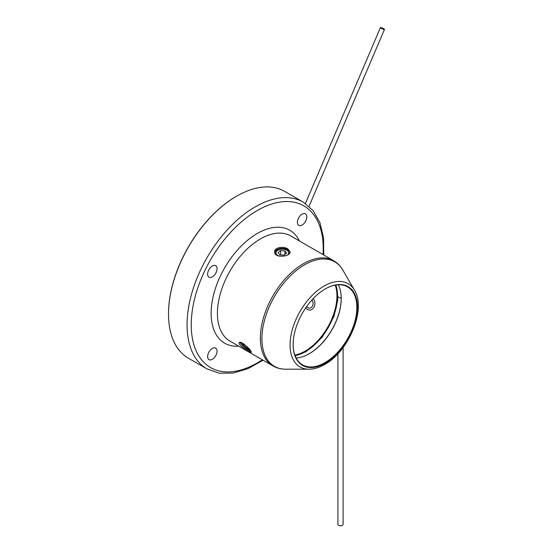 <?xml version="1.0" encoding="UTF-8"?>
<svg xmlns="http://www.w3.org/2000/svg" width="553" height="553" viewBox="0 0 553 553"><rect width="100%" height="100%" fill="white"/><g stroke="black" fill="none" stroke-linecap="round" stroke-linejoin="round"><path stroke-width="0.83" d="M294.853 355.102A45.035 25.998 120 0 0 327.618 327.369A45.035 25.998 120 0 0 335.249 285.127M313.053 298.779C317.028 302.325 314.111 310.827 309.134 310.033L307.42 309.493L305.761 307.834M287.871 248.891L290.145 251.857C290.629 256.958 274.108 258.341 274.592 251.857C274.24 247.502 283.399 245.933 287.871 248.891M242.732 343.226C248.055 347.222 250.924 350.229 251.345 352.261C250.986 353.471 237.126 344.353 239.221 342.514C239.726 341.982 240.894 342.217 242.732 343.226M293.18 342.95A45.035 25.998 120 0 0 302.484 364.862A45.035 25.998 120 0 0 325.005 362.63A45.035 25.998 120 0 0 354.425 322.945A45.035 25.998 120 0 0 347.519 286.862A45.035 25.998 120 0 0 325.005 289.088A45.035 25.998 120 0 0 323.892 289.751M338.318 284.774A45.035 25.998 -60 0 1 341.242 298.468A45.035 25.998 -60 0 1 309.397 353.623A45.035 25.998 -60 0 1 296.076 357.943M309.238 353.713A45.477 26.261 120 0 0 341.236 298.288M335.865 285.023A45.477 26.261 -60 0 1 328.157 327.68A45.477 26.261 -60 0 1 295.067 355.683M168.506 313.945A95.849 55.335 -60 0 1 168.506 313.765A95.849 55.335 -60 0 1 236.276 196.377A95.849 55.335 -60 0 1 236.435 196.287M284.74 191.428A96.291 55.597 120 0 0 236.594 196.197A96.291 55.597 120 0 0 168.506 314.132A96.291 55.597 120 0 0 188.449 358.213L206.988 368.913A96.291 55.597 -60 0 1 192.23 291.756A96.291 55.597 -60 0 1 255.133 206.905A96.291 55.597 -60 0 1 303.279 202.135L284.74 191.428M302.111 214.149A6.664 3.85 120 0 0 297.756 220.025A6.664 3.85 120 0 0 298.779 225.368A6.664 3.85 120 0 0 302.111 225.036A6.664 3.85 120 0 0 306.466 219.161A6.664 3.85 120 0 0 305.443 213.824A6.664 3.85 120 0 0 302.111 214.149M212.345 265.979A6.664 3.85 120 0 0 207.99 271.855A6.664 3.85 120 0 0 209.013 277.191A6.664 3.85 120 0 0 215.677 273.348A6.664 3.85 120 0 0 215.677 265.647A6.664 3.85 120 0 0 212.345 265.979M212.345 348.431A6.664 3.85 120 0 0 207.99 354.3A6.664 3.85 120 0 0 209.013 359.644A6.664 3.85 120 0 0 212.345 359.312A6.664 3.85 120 0 0 216.7 353.443A6.664 3.85 120 0 0 215.677 348.1A6.664 3.85 120 0 0 212.345 348.431M290.09 252.341A7.777 4.493 0 0 0 287.871 249.686A7.777 4.493 0 0 0 279.783 248.629A7.777 4.493 0 0 0 274.634 252.382M279.742 256.212A6.373 3.677 180 0 1 277.862 255.465A6.373 3.677 180 0 1 276.002 252.866A6.373 3.677 180 0 1 279.929 249.465A6.373 3.677 180 0 1 286.876 250.267A6.373 3.677 180 0 1 288.742 252.866A6.373 3.677 180 0 1 287.546 255.009M240.03 342.238A7.777 1.645 -141.2 0 0 248.829 350.298A7.777 1.645 -141.2 0 0 251.09 351.335M250.544 350.512A6.373 1.348 38.8 0 1 248.332 349.593A6.373 1.348 38.8 0 1 243.182 345.618A6.373 1.348 38.8 0 1 241.08 342.452M325.316 363.19A45.498 26.268 -60 0 1 293.173 343.13A45.498 26.268 -60 0 1 324.044 289.661A45.498 26.268 -60 0 1 357.48 306.735A45.498 26.268 -60 0 1 325.316 363.19M337.911 353.74L337.911 524.292A2.592 1.5 0 0 0 338.671 525.35A2.592 1.5 0 0 0 341.498 525.675A2.592 1.5 0 0 0 343.102 524.292L343.102 347.561M337.911 296.408A2.592 1.5 0 0 0 338.671 297.466A2.592 1.5 0 0 0 341.236 297.846M381.135 28.286A2.219 0.373 -156.9 0 1 380.409 27.65A2.219 0.373 -156.9 0 1 382.6 28.182A2.219 0.373 -156.9 0 1 384.494 29.392A2.219 0.373 -156.9 0 1 383.25 29.226A2.219 0.373 -156.9 0 1 381.135 28.286M288.417 254.484A6.664 3.85 0 0 0 287.083 250.143A6.664 3.85 0 0 0 279.694 249.341A6.664 3.85 0 0 0 277.654 250.143A6.664 3.85 0 0 0 277.938 255.742M284.09 255.127L286.62 253.136L284.899 250.875L280.648 250.606L278.118 252.597L279.839 254.857L284.09 255.127M280.648 254.905L280.648 250.606M284.899 254.484L284.899 250.875M240.818 342.369A6.664 1.41 -141.2 0 0 240.818 342.549A6.664 1.41 -141.2 0 0 244.868 347.222A6.664 1.41 -141.2 0 0 250.675 350.692M244.35 344.298L242.905 343.627L243.5 345.196L246.679 347.961L249.265 349.15L249.106 348.736M247.461 346.987L246.679 347.961M244.26 344.249L243.5 345.196M309.196 308.104A4.445 3.505 -84.9 0 1 306.749 306.431A4.445 3.505 -84.9 0 0 309.189 308.104A4.445 3.505 -84.9 0 0 310.973 307.675A4.445 3.505 -84.9 0 0 311.809 300.127M272.954 365.941A60.74 35.067 -60 0 1 272.954 295.807A60.74 35.067 -60 0 1 333.687 260.74L290.74 235.944A60.74 35.067 -60 0 0 230 271.011A60.74 35.067 -60 0 0 230 341.146L272.954 365.941C276.721 368.091 280.889 369.169 285.459 369.176A60.353 34.846 -60 0 1 274.419 296.657A60.353 34.846 -60 0 1 342.742 269.954C340.448 266.007 337.434 262.931 333.687 260.74M285.459 369.176L308.823 369.224A48.09 27.768 -60 0 1 290.982 335.381A48.09 27.768 -60 0 1 324.072 286.06A48.09 27.768 -60 0 1 354.466 290.166L342.742 269.954M323.028 254.587A93.326 53.883 120 0 0 257.228 210.527A93.326 53.883 120 0 0 191.283 327.729A93.326 53.883 120 0 0 262.288 359.789M238.689 346.164A65.185 37.632 -60 0 1 224.636 267.915A65.185 37.632 -60 0 1 299.429 240.963M308.823 369.224C313.973 369.19 319.268 367.6 324.701 364.455C348.888 351.445 366.591 308.961 354.466 290.166M206.988 368.913L219.264 373.199L233.172 373.068L247.986 368.644L263.048 360.224M323.788 255.023L323.54 237.769L319.966 222.735L313.129 210.624L303.279 202.135M168.506 313.765L168.506 314.132M335.941 285.009L337.793 299.615L333.825 316.751L322.046 337.406L305.954 351.77L295.095 355.759M380.409 27.65L305.422 203.476M384.494 29.392L309.044 206.31"/></g></svg>
